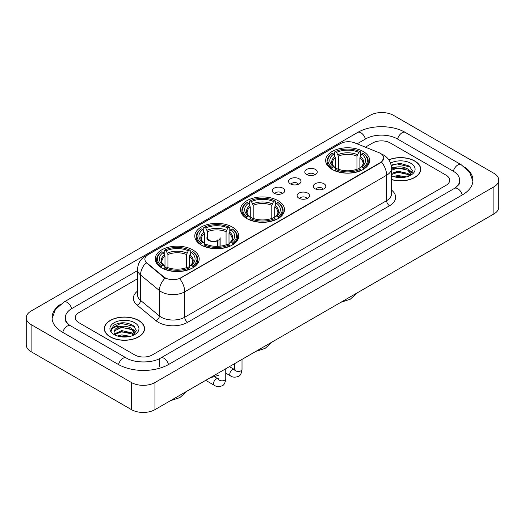 <?xml version="1.0" encoding="UTF-8"?>
<svg xmlns="http://www.w3.org/2000/svg" width="525" height="525" viewBox="0 0 525 525"><rect width="100%" height="100%" fill="white"/><g stroke="black" fill="none" stroke-linecap="round" stroke-linejoin="round"><path stroke-width="0.79" d="M278.053 200.662A21.998 12.698 0 0 0 254.08 197.905A21.998 12.698 0 0 0 240.502 209.639A21.998 12.698 0 0 0 246.947 218.617A21.998 12.698 0 0 0 270.92 221.373A21.998 12.698 0 0 0 284.498 209.639A21.998 12.698 0 0 0 278.053 200.662M232.332 227.056A21.998 12.698 0 0 0 208.366 224.306A21.998 12.698 0 0 0 194.782 236.033A21.998 12.698 0 0 0 201.226 245.018A21.998 12.698 0 0 0 225.199 247.767A21.998 12.698 0 0 0 238.777 236.033A21.998 12.698 0 0 0 232.332 227.056M192.773 249.893A21.998 12.698 0 0 0 168.807 247.144A21.998 12.698 0 0 0 155.229 258.871A21.998 12.698 0 0 0 161.667 267.855A21.998 12.698 0 0 0 185.64 270.605A21.998 12.698 0 0 0 199.218 258.871A21.998 12.698 0 0 0 192.773 249.893M363.215 151.495A21.998 12.698 0 0 0 339.242 148.739A21.998 12.698 0 0 0 325.664 160.473A21.998 12.698 0 0 0 332.108 169.45A21.998 12.698 0 0 0 356.075 172.207A21.998 12.698 0 0 0 369.652 160.473A21.998 12.698 0 0 0 363.215 151.495M306.633 174.503A6.228 3.596 180 0 1 305.399 173.486A6.228 3.596 180 0 1 307.46 169.017A6.228 3.596 180 0 1 315.44 169.418A6.228 3.596 180 0 1 316.673 173.486A6.228 3.596 180 0 1 306.633 174.503M314.678 174.871A3.734 2.159 0 0 0 313.681 173.821A3.734 2.159 0 0 0 309.999 173.276A3.734 2.159 0 0 0 307.394 174.871M290.377 183.888A6.228 3.596 180 0 1 289.144 182.871A6.228 3.596 180 0 1 291.204 178.402A6.228 3.596 180 0 1 299.184 178.802A6.228 3.596 180 0 1 300.418 182.871A6.228 3.596 180 0 1 290.377 183.888M298.423 184.262A3.734 2.159 0 0 0 297.419 183.212A3.734 2.159 0 0 0 293.744 182.661A3.734 2.159 0 0 0 291.139 184.262M274.122 193.272A6.228 3.596 180 0 1 272.888 192.255A6.228 3.596 180 0 1 274.949 187.786A6.228 3.596 180 0 1 282.923 188.193A6.228 3.596 180 0 1 284.163 192.255A6.228 3.596 180 0 1 274.122 193.272M282.168 193.646A3.734 2.159 0 0 0 281.164 192.596A3.734 2.159 0 0 0 277.482 192.052A3.734 2.159 0 0 0 274.877 193.646M315.177 188.816A6.228 3.596 180 0 1 313.937 187.799A6.228 3.596 180 0 1 316.004 183.337A6.228 3.596 180 0 1 323.978 183.737A6.228 3.596 180 0 1 325.211 187.799A6.228 3.596 180 0 1 315.177 188.816M323.223 189.19A3.734 2.159 0 0 0 322.219 188.14A3.734 2.159 0 0 0 318.537 187.596A3.734 2.159 0 0 0 315.932 189.19M298.915 198.201A6.228 3.596 180 0 1 297.682 197.183A6.228 3.596 180 0 1 299.742 192.721A6.228 3.596 180 0 1 307.722 193.121A6.228 3.596 180 0 1 308.956 197.183A6.228 3.596 180 0 1 298.915 198.201M306.961 198.575A3.734 2.159 0 0 0 305.963 197.525A3.734 2.159 0 0 0 302.282 196.98A3.734 2.159 0 0 0 299.677 198.575M378.971 152.663A11.202 6.471 180 0 1 380.467 153.392A11.202 6.471 180 0 1 383.749 157.966A11.202 6.471 180 0 1 380.467 162.54L180.922 277.745A11.202 6.471 180 0 1 163.82 276.885L146.902 262.933A11.202 6.471 180 0 1 144.874 259.225A11.202 6.471 180 0 1 148.155 254.645L340.456 143.62A11.202 6.471 180 0 1 354.808 142.898L378.971 152.663M391.492 179.602A20.127 11.622 0 0 0 420.696 169.234A20.127 11.622 0 0 0 414.803 161.018A20.127 11.622 0 0 0 388.795 159.803M138.666 320.44A20.127 11.622 0 0 0 116.727 317.927A20.127 11.622 0 0 0 104.304 328.657A20.127 11.622 0 0 0 110.197 336.879A20.127 11.622 0 0 0 132.136 339.393A20.127 11.622 0 0 0 144.559 328.657A20.127 11.622 0 0 0 138.666 320.44M383.749 157.966L381.557 162.087L380.467 162.875L179.662 278.65A14.523 8.387 60 0 1 184.734 291.808A16.603 9.581 180 0 1 161.26 291.808A16.603 9.581 180 0 1 159.397 290.528L140.542 274.982A16.603 9.581 180 0 1 137.543 269.489L137.543 294.899A16.603 9.581 0 0 0 140.542 300.398L159.397 315.945A16.603 9.581 0 0 0 161.26 317.225A16.603 9.581 0 0 0 184.734 317.225L386.63 200.662A16.603 9.581 0 0 0 391.492 193.882L391.492 168.473A16.603 9.581 180 0 1 386.63 175.245A14.523 8.387 -120 0 0 381.557 162.087M166.333 278.65L163.82 277.377L146.147 262.658A14.523 9.713 129.5 0 0 140.542 274.982L140.542 300.398A4.147 2.776 -50.5 0 1 137.143 305.163A20.751 11.983 180 0 1 137.543 291.099M134.702 354.92A12.449 7.186 0 0 0 152.309 354.92L446.053 185.325A12.449 7.186 0 0 0 449.702 180.246A12.449 7.186 0 0 0 446.053 175.16L390.298 142.971A12.449 7.186 0 0 0 372.691 142.971L365.4 147.177L372.691 142.971A12.449 7.186 0 0 1 390.298 142.971L446.053 175.16A12.449 7.186 0 0 1 449.702 180.246A12.449 7.186 0 0 1 446.053 185.325L152.309 354.92A12.449 7.186 0 0 1 134.702 354.92L78.947 322.731L134.702 354.92M137.543 278.736L78.947 312.565A12.449 7.186 0 0 0 75.298 317.645A12.449 7.186 0 0 0 78.947 322.731A12.449 7.186 0 0 1 75.298 317.645A12.449 7.186 0 0 1 78.947 312.565L137.543 278.736M391.492 179.471A19.917 11.504 0 0 0 420.492 169.234A19.917 11.504 0 0 0 414.658 161.103A19.917 11.504 0 0 0 388.874 159.922M393.488 176.551L397.884 175.481L406.416 176.912M395.207 177.023L397.884 176.551L404.624 177.286M391.492 173.506L397.884 171.176L407.905 173.44L410.038 175.481M391.492 174.576L397.884 172.252L407.905 174.517L409.487 175.855M391.466 167.541L397.307 166.937A10.375 5.992 0 0 0 391.492 169.719M397.307 166.937C401.284 166.517 404.821 167.252 407.905 169.142L410.944 173.919L410.872 174.707M391.492 170.277L397.884 167.947L407.905 170.212L410.911 174.457M391.492 175.56L391.939 175.973M391.492 175.777A14.523 8.387 0 0 0 410.839 175.16A14.523 8.387 0 0 0 410.839 163.301A14.523 8.387 0 0 0 390.541 163.163M409.658 175.777L412.453 170.861L409.264 166.031L400.286 163.347L391.112 165.093M391.21 165.559L397.149 163.938L410.543 167.055M393.94 168.833L397.149 168.236L405.359 168.932M409.815 170.861L412.118 172.791M393.94 173.138L397.149 172.541L405.359 173.237M409.815 175.166L410.15 175.389M395.483 177.089L404.467 177.312M408.588 169.634L412.25 172.41M408.588 173.939L410.491 175.088M110.342 336.794A19.917 11.504 0 0 0 132.051 339.288A19.917 11.504 0 0 0 144.349 328.657A19.917 11.504 0 0 0 138.515 320.526A19.917 11.504 0 0 0 116.806 318.032A19.917 11.504 0 0 0 104.508 328.657A19.917 11.504 0 0 0 110.342 336.794M117.344 335.98L121.748 334.904L130.272 336.335M119.07 336.453L121.748 335.98L128.487 336.715M114.548 333.874L121.748 330.606L131.768 332.87L133.901 334.904M114.909 334.464L121.748 331.675L131.768 333.946L133.343 335.278M133.521 335.199L136.31 330.291L133.127 325.461C126.302 321.937 119.785 321.897 113.59 325.342L111.202 329.72L111.431 331.131C111.562 327.974 114.811 326.386 121.17 326.36A10.375 5.992 0 0 0 114.056 332.049A10.375 5.992 0 0 0 114.562 333.893L115.795 335.403M121.17 326.36C125.147 325.946 128.678 326.681 131.768 328.565L134.807 333.349L134.735 334.136M114.056 332.168L114.411 330.894L121.748 327.377L131.768 329.641L134.774 333.887M134.702 322.731A14.523 8.387 0 0 0 114.161 322.731A14.523 8.387 0 0 0 114.161 334.589A14.523 8.387 0 0 0 134.702 334.589A14.523 8.387 0 0 0 134.702 322.731M111.202 329.818L111.654 328.046L121.006 323.361L134.407 326.484M117.797 328.263L121.006 327.666L129.222 328.361M133.672 330.291L135.982 332.22M117.797 332.568L121.006 331.971L129.222 332.666M133.672 334.596L134.013 334.812M119.346 336.512L128.33 336.735M132.444 329.063L136.113 331.839M132.444 333.362L134.354 334.517M331.715 169.221L332.299 167.646A19.753 11.406 0 0 1 332.299 153.3L333.657 154.081A17.843 10.303 0 0 0 333.657 166.858L335.002 167.626L335.436 169.227M335.436 168.571L335.436 157.841L333.657 154.081M334.648 155.781L334.648 151.942L335.239 151.607A19.753 11.406 0 0 1 360.084 151.607L358.726 152.388A17.843 10.303 0 0 0 336.597 152.388L338.369 156.148L338.369 169.267M356.954 169.267L356.954 156.148L358.726 152.388M334.648 170.356A20.587 11.885 0 0 0 360.675 170.356L360.084 169.339A19.753 11.406 0 0 1 335.239 169.339L334.648 170.71M360.675 170.71L360.675 170.356M332.299 153.3L331.715 153.635A20.587 11.885 0 0 0 327.075 161.149A20.587 11.885 0 0 0 331.715 168.663M360.084 151.607L360.675 151.942L360.675 155.781M335.239 169.339L336.597 168.558A17.843 10.303 0 0 0 358.726 168.558L360.084 169.339M333.657 166.858L332.299 167.646M336.597 152.388L335.239 151.607M335.002 156.398A15.96 9.214 0 0 0 335.002 167.626L335.075 167.672C332.811 165.48 331.885 163.99 332.305 163.209A15.356 8.866 0 0 1 335.436 157.841M363.608 168.663A20.587 11.885 0 0 0 368.242 161.149A20.587 11.885 0 0 0 363.608 153.635L363.018 153.3A19.753 11.406 0 0 1 363.018 167.646L363.608 169.221M363.018 167.646L361.659 166.858A17.843 10.303 0 0 0 361.659 154.081L363.018 153.3M361.659 154.081L359.887 157.841L359.887 168.571L360.321 167.626L361.659 166.858M359.887 157.841A15.356 8.866 0 0 1 363.018 163.209C363.431 163.997 362.512 165.487 360.242 167.672L360.321 167.626A15.96 9.214 0 0 0 360.321 156.398M359.887 169.227L359.887 168.571M246.553 218.387L247.144 216.812A19.753 11.406 0 0 1 247.144 202.466L248.502 203.247A17.843 10.303 0 0 0 248.502 216.031L249.841 216.792L250.274 218.393M250.274 217.737L250.274 207.007L248.502 203.247M249.487 204.953L249.487 201.108L250.077 200.773A19.753 11.406 0 0 1 274.923 200.773L273.564 201.554A17.843 10.303 0 0 0 251.436 201.554L253.207 205.314L253.207 218.433M271.793 218.433L271.793 205.314L273.564 201.554M249.487 219.522A20.587 11.885 0 0 0 275.513 219.522L274.923 218.505A19.753 11.406 0 0 1 250.077 218.505L249.487 219.877M275.513 219.877L275.513 219.522M247.144 202.466L246.553 202.801A20.587 11.885 0 0 0 241.913 210.315A20.587 11.885 0 0 0 246.553 217.829M274.923 200.773L275.513 201.108L275.513 204.953M250.077 218.505L251.436 217.724A17.843 10.303 0 0 0 273.564 217.724L274.923 218.505M248.502 216.031L247.144 216.812M251.436 201.554L250.077 200.773M249.841 205.564A15.96 9.214 0 0 0 249.841 216.792L249.913 216.838C247.649 214.646 246.724 213.157 247.144 212.376A15.356 8.866 0 0 1 250.274 207.007M278.447 217.829A20.587 11.885 0 0 0 283.087 210.315A20.587 11.885 0 0 0 278.447 202.801L277.856 202.466A19.753 11.406 0 0 1 277.856 216.812L278.447 218.387M277.856 216.812L276.498 216.031A17.843 10.303 0 0 0 276.498 203.247L277.856 202.466M276.498 203.247L274.726 207.007L274.726 217.737L275.159 216.792L276.498 216.031M274.726 207.007A15.356 8.866 0 0 1 277.856 212.376C278.276 213.163 277.351 214.653 275.087 216.838L275.159 216.792A15.96 9.214 0 0 0 275.159 205.564M274.726 218.393L274.726 217.737M200.832 244.781L201.423 243.206A19.753 11.406 0 0 1 201.423 228.861L202.781 229.648A17.843 10.303 0 0 0 202.781 242.425L204.12 243.187L204.553 244.788M204.553 244.132L204.553 233.408L202.781 229.648M203.766 231.348L203.766 227.502L204.356 227.168A19.753 11.406 0 0 1 229.202 227.168L227.843 227.955A17.843 10.303 0 0 0 205.715 227.955L207.487 231.709L207.487 238.711M226.072 244.834L226.072 231.709L227.843 227.955M203.766 245.923A20.587 11.885 0 0 0 229.793 245.923L229.202 244.899A19.753 11.406 0 0 1 204.356 244.899L203.766 246.271M229.793 246.271L229.793 245.923M201.423 228.861L200.832 229.202A20.587 11.885 0 0 0 196.192 236.716A20.587 11.885 0 0 0 200.832 244.223M229.202 227.168L229.793 227.502L229.793 231.348M204.356 244.899L205.715 244.118A17.843 10.303 0 0 0 227.843 244.118L229.202 244.899M202.781 242.425L201.423 243.206M205.715 227.955L204.356 227.168M204.12 231.958A15.96 9.214 0 0 0 204.12 243.187L204.199 243.239C201.928 241.041 201.003 239.558 201.423 238.77A15.356 8.866 0 0 1 204.553 233.408M232.726 244.223A20.587 11.885 0 0 0 237.366 236.716A20.587 11.885 0 0 0 232.726 229.202L232.135 228.861A19.753 11.406 0 0 1 232.135 243.206L232.726 244.781M232.135 243.206L230.777 242.425A17.843 10.303 0 0 0 230.777 229.648L232.135 228.861M230.777 229.648L229.005 233.408L229.005 244.132L229.438 243.187L230.777 242.425M229.005 233.408A15.356 8.866 0 0 1 232.135 238.77C232.555 239.558 231.63 241.047 229.366 243.239L229.438 243.187A15.96 9.214 0 0 0 229.438 231.958M229.005 244.788L229.005 244.132M161.273 267.619L161.864 266.044A19.753 11.406 0 0 1 161.864 251.698L163.222 252.486A17.843 10.303 0 0 0 163.222 265.263L164.561 266.024L164.994 267.625M164.994 266.976L164.994 256.246L163.222 252.486M164.207 254.185L164.207 250.346L164.798 250.005A19.753 11.406 0 0 1 189.643 250.005L188.291 250.793A17.843 10.303 0 0 0 166.156 250.793L167.934 254.553L167.934 267.671M186.513 267.671L186.513 254.553L188.291 250.793M164.207 268.761A20.587 11.885 0 0 0 190.234 268.761L189.643 267.743A19.753 11.406 0 0 1 164.798 267.743L164.207 269.108M190.234 269.108L190.234 268.761M161.864 251.698L161.273 252.039A20.587 11.885 0 0 0 156.64 259.553A20.587 11.885 0 0 0 161.273 267.067M189.643 250.005L190.234 250.346L190.234 254.185M164.798 267.743L166.156 266.956A17.843 10.303 0 0 0 188.291 266.956L189.643 267.743M163.222 265.263L161.864 266.044M166.156 250.793L164.798 250.005M164.561 254.796A15.96 9.214 0 0 0 164.561 266.024L164.64 266.077C162.369 263.878 161.444 262.395 161.864 261.608A15.356 8.866 0 0 1 164.994 256.246M193.174 267.067A20.587 11.885 0 0 0 197.807 259.553A20.587 11.885 0 0 0 193.174 252.039L192.583 251.698A19.753 11.406 0 0 1 192.583 266.044L193.174 267.619M192.583 266.044L191.225 265.263A17.843 10.303 0 0 0 191.225 252.486L192.583 251.698M191.225 252.486L189.446 256.246L189.446 266.976L189.879 266.024L191.225 265.263M189.446 256.246A15.356 8.866 0 0 1 192.577 261.608C192.997 262.395 192.071 263.885 189.807 266.077L189.879 266.024A15.96 9.214 0 0 0 189.879 254.796M189.446 267.625L189.446 266.976M220.132 246.153L220.132 237.766A6.641 3.833 180 0 1 218.984 239.918L218.984 246.258M206.85 237.766A6.641 3.833 0 0 0 208.799 240.476A6.641 3.833 0 0 0 217.225 240.936L217.225 246.337M217.481 246.33L217.481 240.404A4.567 2.638 0 0 0 218.059 239.118M207.487 236.814A6.228 3.596 -0 0 0 209.094 240.306A6.228 3.596 -0 0 0 216.923 240.765L217.225 240.936M217.481 240.404L218.984 239.918M208.93 239.118A4.567 2.638 0 0 0 209.77 240.64M455.523 187.74A22.411 12.941 0 0 0 459.664 180.246A22.411 12.941 0 0 0 453.095 171.098L397.34 138.908A22.411 12.941 0 0 0 365.649 138.908L357.118 143.83M137.543 270.598L71.905 308.497A22.411 12.941 0 0 0 65.336 317.645A22.411 12.941 0 0 0 69.477 325.139M131.473 382.535A16.603 9.581 0 0 0 154.947 382.535L493.887 186.854A16.603 9.581 0 0 0 498.75 180.075A16.603 9.581 0 0 0 493.887 173.296L393.527 115.356A16.603 9.581 0 0 0 370.053 115.356L31.113 311.043A16.603 9.581 0 0 0 26.25 317.815A16.603 9.581 0 0 0 31.113 324.594L131.473 382.535L131.473 409.644A16.603 9.581 0 0 0 154.947 409.644L493.887 213.957A16.603 9.581 0 0 0 498.75 207.185L498.75 180.075M26.25 317.815L26.25 344.925A16.603 9.581 0 0 0 31.113 351.704L131.473 409.644M60.309 304.467A35.693 20.606 0 0 0 52.06 317.645A35.693 20.606 0 0 0 62.514 332.22L118.269 364.409A35.693 20.606 0 0 0 168.742 364.409L462.486 194.814A35.693 20.606 0 0 0 472.94 180.246A35.693 20.606 0 0 0 464.691 167.068M146.902 262.933L146.902 263.425M163.82 276.885L163.82 277.377M180.922 277.745L180.922 278.079M380.467 162.54L380.467 162.875M187.668 322.304A4.147 2.395 60 0 1 184.734 317.225L184.734 291.808L386.63 175.245L386.63 200.662A4.147 2.395 60 0 0 389.563 205.741L187.668 322.304A20.751 11.983 180 0 1 158.327 322.304A20.751 11.983 180 0 1 155.997 320.709L137.143 305.163M391.492 168.473C391.21 162.501 388.585 158.025 383.624 155.046L381.524 154.022A14.523 6.805 112 0 0 381.334 153.95M146.921 255.498A14.523 8.387 -120 0 0 145.412 256.062C140.451 259.042 137.826 263.517 137.543 269.489M145.412 256.062L339.235 144.158A14.523 8.387 60 0 1 340.338 143.692M165.06 278.145A14.523 9.713 129.5 0 0 159.397 290.528L159.397 315.945A4.147 2.776 -50.5 0 1 155.997 320.709M391.492 190.083A20.751 11.983 180 0 1 389.563 205.741M356.954 156.148A15.356 8.866 0 0 0 338.369 156.148M357.387 154.698A15.96 9.214 0 0 0 337.936 154.698M271.793 205.314A15.356 8.866 0 0 0 253.207 205.314M272.226 203.864A15.96 9.214 0 0 0 252.774 203.864M226.072 231.709A15.356 8.866 0 0 0 207.487 231.709M226.505 230.265A15.96 9.214 0 0 0 207.053 230.265M186.513 254.553A15.356 8.866 0 0 0 167.934 254.553M186.946 253.102A15.96 9.214 0 0 0 167.501 253.102M242.025 359.369L242.025 369.292A3.734 2.159 180 0 1 240.758 370.906A3.734 2.159 180 0 1 235.646 370.814A3.734 2.159 180 0 1 234.557 369.292L234.432 370.099L234.767 369.817M242.025 369.292C241.513 373.629 240.168 376.051 237.996 376.556C234.911 377.514 232.431 377.298 230.554 375.913A3.734 2.159 -60 0 1 229.983 372.921A3.734 2.159 -60 0 1 232.424 369.626A3.734 2.159 -60 0 1 232.588 369.541A3.734 2.159 -60 0 1 234.288 369.442L235.049 369.744M225.77 368.76L225.77 378.676A3.734 2.159 180 0 1 224.503 380.29A3.734 2.159 180 0 1 219.391 380.198A3.734 2.159 180 0 1 218.295 378.676L218.177 379.483L218.512 379.208M225.77 378.676C225.258 383.014 223.912 385.435 221.74 385.941C218.656 386.899 216.175 386.682 214.298 385.298A3.734 2.159 -60 0 1 213.721 382.305A3.734 2.159 -60 0 1 216.162 379.017A3.734 2.159 -60 0 1 216.333 378.925A3.734 2.159 -60 0 1 218.032 378.827L218.787 379.129M168.492 364.553A6.641 3.833 -120 0 0 164.049 358.306A6.641 3.833 -120 0 0 160.729 357.978C152.558 363.261 134.446 363.261 126.282 357.978L70.527 325.789C69.864 325.546 66.629 323.341 65.612 321.005L65.336 319.679M118.519 364.553A6.641 3.833 -60 0 1 122.962 358.306A6.641 3.833 -60 0 1 126.282 357.978M62.764 332.364A6.641 3.833 -60 0 1 67.207 326.117A6.641 3.833 -60 0 1 70.527 325.789M52.093 318.583L55.401 309.553L63.886 302.072A6.641 3.833 60 0 1 67.207 302.4A6.641 3.833 60 0 1 71.656 308.647M63.886 302.072L357.637 132.477A6.641 3.833 60 0 1 360.951 132.805A6.641 3.833 60 0 1 365.4 139.046M357.637 132.477C370.584 124.773 392.405 124.773 405.359 132.477A6.641 3.833 120 0 0 402.038 132.805A6.641 3.833 120 0 0 397.589 139.046M472.907 181.177L469.599 172.148L461.114 164.666A6.641 3.833 120 0 0 457.793 164.994A6.641 3.833 120 0 0 453.344 171.242M462.236 194.959A6.641 3.833 -120 0 0 457.793 188.718A6.641 3.833 -120 0 0 454.473 188.39L160.729 357.978M154.947 409.644L154.947 382.535M31.113 351.704L31.113 324.594M493.887 213.957L493.887 186.854M159.351 366.443L159.351 358.988M339.235 144.158L341.9 142.918M420.492 170.894L420.492 169.234M410.944 174.628L410.944 173.919M144.349 330.323L144.349 328.657M134.807 334.058L134.807 333.349M104.508 330.323L104.508 328.657M357.643 292.622L350.287 299.204L340.902 302.282M327.075 164.948L327.075 161.149M368.242 164.948L368.242 161.149M272.482 341.788L265.125 348.37L255.747 351.448M241.913 214.115L241.913 210.315M283.087 214.115L283.087 210.315M226.761 368.183L225.77 369.436M196.192 240.509L196.192 236.716M237.366 240.509L237.366 236.716M218.295 375.368L210.026 377.849M187.202 391.02L179.845 397.602L170.468 400.687M156.64 263.347L156.64 259.553M197.807 263.347L197.807 259.553M230.554 375.913L225.77 373.15M234.557 363.687L234.557 369.292M234.288 369.442L229.438 366.64M214.298 385.298L205.708 380.343M218.032 378.827L214.633 376.865M459.664 182.28C460.589 182.949 458.857 184.984 454.473 188.39M405.359 132.477L461.114 164.666"/></g></svg>
